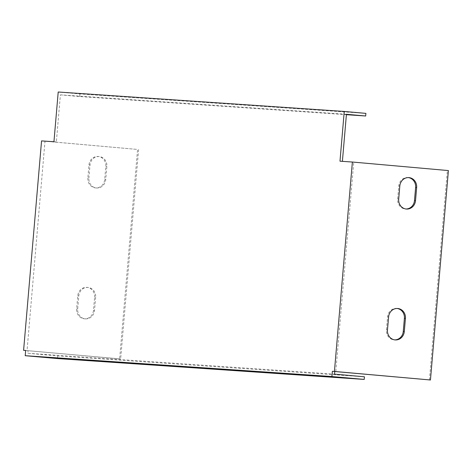 <?xml version="1.0" encoding="UTF-8"?>
<svg xmlns="http://www.w3.org/2000/svg" width="472" height="472" viewBox="0 0 472 472"><rect width="100%" height="100%" fill="white"/><g stroke="black" fill="none" stroke-linecap="round" stroke-linejoin="round"><path stroke-width="0.35" stroke-dasharray="2.36 1.77" d="M58.209 92.01L79.856 93.934L365.894 113.38M25.659 350.501L119.622 358.862L137.576 149.447L41.554 140.904M94.606 297.289A9.198 8.455 93.9 0 0 86.807 287.365A9.198 8.455 93.9 0 0 77.768 295.791L76.641 308.877A9.198 8.455 93.9 0 0 84.441 318.801A9.198 8.455 93.9 0 0 93.48 310.375L94.606 297.289L95.639 297.36L94.512 310.446A9.198 8.455 -86.1 0 1 85.473 318.871A9.198 8.455 -86.1 0 1 77.674 308.948L78.8 295.861A9.198 8.455 -86.1 0 1 87.839 287.436A9.198 8.455 -86.1 0 1 95.639 297.36M87.863 177.997A9.198 8.455 93.9 0 0 95.663 187.921A9.198 8.455 93.9 0 0 104.701 179.496L105.822 166.404A9.198 8.455 93.9 0 0 98.028 156.48A9.198 8.455 93.9 0 0 88.984 164.905L87.863 177.997L88.895 178.062L90.016 164.976A9.198 8.455 -86.1 0 1 99.061 156.551A9.198 8.455 -86.1 0 1 106.855 166.474L105.734 179.561A9.198 8.455 -86.1 0 1 96.695 187.986A9.198 8.455 -86.1 0 1 88.895 178.062M364.437 376.798L57.743 355.947L27.848 353.286L28.072 350.672L27.04 350.602L44.993 141.187L137.576 149.447M57.743 355.947L57.519 358.567M25.665 350.454L28.072 350.672M27.848 353.286L334.542 374.137M44.993 141.187L56.351 141.96L60.392 94.843L346.43 114.283M342.395 161.353L353.752 162.173L335.798 371.588M138.609 149.518L120.655 358.932L27.04 350.602M429.414 379.919L447.367 170.51L353.752 162.173M397.117 308.476A9.198 8.455 93.9 0 0 396.598 308.422A9.198 8.455 93.9 0 0 387.559 316.848L386.432 329.94A9.198 8.455 93.9 0 0 394.232 339.864A9.198 8.455 93.9 0 0 394.745 339.881M408.333 177.59A9.198 8.455 93.9 0 0 407.82 177.543A9.198 8.455 93.9 0 0 398.775 185.968L397.654 199.054A9.198 8.455 93.9 0 0 405.454 208.978A9.198 8.455 93.9 0 0 405.967 208.996M342.389 161.406L339.987 161.188M60.392 94.843L79.632 96.553L346.395 114.69M56.351 141.96L53.944 141.748M79.632 96.553L79.856 93.934M447.367 170.51L448.4 170.575M120.655 358.932L119.622 358.862M387.559 316.848L388.592 316.918M386.432 329.94L387.465 330.005M398.775 185.968L399.808 186.033M397.654 199.054L398.687 199.125M94.512 310.446L93.48 310.375M77.674 308.948L76.641 308.877M78.8 295.861L77.768 295.791M90.016 164.976L88.984 164.905M106.855 166.474L105.822 166.404M105.734 179.561L104.701 179.496M394.232 339.864L395.265 339.928M396.598 308.422L397.63 308.493M405.454 208.978L406.486 209.049M407.82 177.543L408.852 177.608M85.473 318.871L84.441 318.801M87.839 287.436L86.807 287.365M99.061 156.551L98.028 156.48M96.695 187.986L95.663 187.921"/><path stroke-width="0.71" d="M346.395 114.69L365.67 116L365.894 113.38L344.247 111.451L58.209 92.01L53.944 141.748L41.554 140.904L23.6 350.318L25.659 350.501M332.359 371.305L334.424 371.446L352.377 162.032L448.4 170.575L430.446 379.989L332.359 371.305L331.91 376.538L25.217 355.693L25.665 350.454L23.6 350.318M344.247 111.451L339.987 161.188L352.377 162.032M430.446 379.989L334.424 371.446M399.808 186.033A9.198 8.455 -86.1 0 1 408.852 177.608A9.198 8.455 -86.1 0 1 416.646 187.531L415.525 200.624A9.198 8.455 -86.1 0 1 406.486 209.049A9.198 8.455 -86.1 0 1 398.687 199.125L399.808 186.033M388.592 316.918A9.198 8.455 -86.1 0 1 397.63 308.493A9.198 8.455 -86.1 0 1 405.43 318.417L404.303 331.503A9.198 8.455 -86.1 0 1 395.265 339.928A9.198 8.455 -86.1 0 1 387.465 330.005L388.592 316.918M331.91 376.538L364.213 379.417L57.519 358.567L25.217 355.693M334.766 371.517L334.542 374.137L364.437 376.798L364.213 379.417M365.67 116L346.43 114.283L342.395 161.353M394.745 339.881A9.198 8.455 93.9 0 0 403.271 331.438L404.398 318.346A9.198 8.455 93.9 0 0 397.117 308.476M405.967 208.996A9.198 8.455 93.9 0 0 414.493 200.553L415.614 187.467A9.198 8.455 93.9 0 0 408.333 177.59M403.271 331.438L404.303 331.503M404.398 318.346L405.43 318.417M414.493 200.553L415.525 200.624M415.614 187.467L416.646 187.531"/></g></svg>
